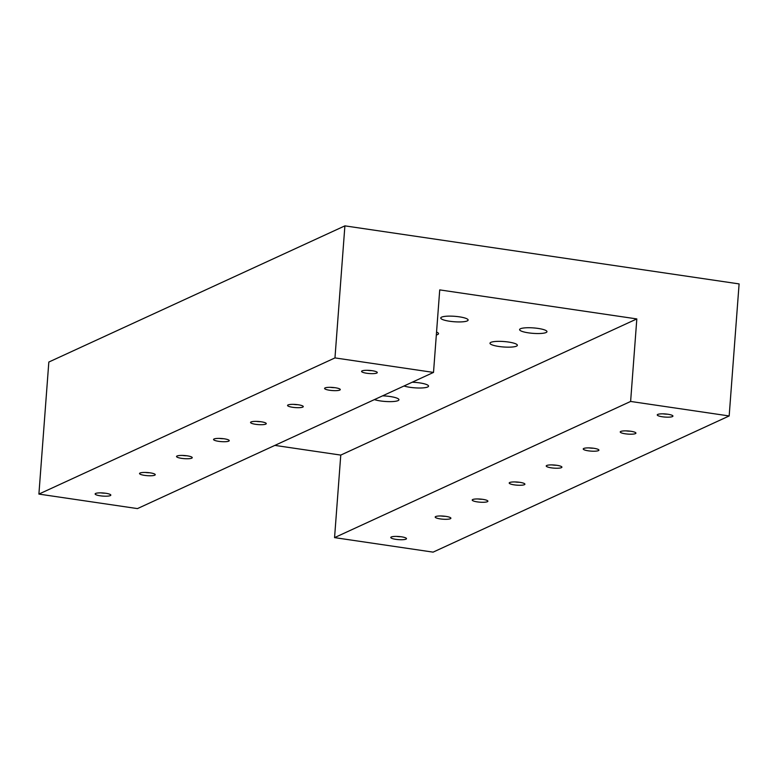 <?xml version="1.0" encoding="UTF-8"?>
<svg xmlns="http://www.w3.org/2000/svg" width="778" height="778" viewBox="0 0 778 778"><rect width="100%" height="100%" fill="white"/><g stroke="black" fill="none" stroke-linecap="round" stroke-linejoin="round"><path stroke-width="1.17" d="M149.6 472.761A5.339 1.06 4.3 0 1 145.7 472.489A5.339 1.06 4.3 0 1 145.398 472.45M150.144 472.839A7.877 1.566 -175.7 0 0 139.729 473.209A7.877 1.566 -175.7 0 0 147.275 475.669A7.877 1.566 -175.7 0 0 155.104 474.366A7.877 1.566 -175.7 0 0 150.144 472.839M334.968 357.909L38.9 494.088L137.453 508.598L433.511 372.419L334.968 357.909L344.897 225.863L739.1 283.912L729.171 415.958L630.618 401.448L334.559 537.617L433.103 552.137L729.171 415.958M105.74 493.262A7.877 1.566 -175.7 0 0 95.315 493.641A7.877 1.566 -175.7 0 0 102.861 496.092A7.877 1.566 -175.7 0 0 110.69 494.798A7.877 1.566 -175.7 0 0 105.74 493.262M187.158 455.82A7.877 1.566 -175.7 0 0 176.732 456.19A7.877 1.566 -175.7 0 0 184.279 458.65A7.877 1.566 -175.7 0 0 192.108 457.347A7.877 1.566 -175.7 0 0 187.158 455.82M261.175 421.773A7.877 1.566 -175.7 0 0 250.749 422.143A7.877 1.566 -175.7 0 0 258.296 424.603A7.877 1.566 -175.7 0 0 266.125 423.3A7.877 1.566 -175.7 0 0 261.175 421.773M335.192 387.726A7.877 1.566 -175.7 0 0 324.766 388.105A7.877 1.566 -175.7 0 0 332.313 390.556A7.877 1.566 -175.7 0 0 340.142 389.263A7.877 1.566 -175.7 0 0 335.192 387.726M372.195 370.707A7.877 1.566 -175.7 0 0 361.77 371.077A7.877 1.566 -175.7 0 0 369.317 373.537A7.877 1.566 -175.7 0 0 377.145 372.234A7.877 1.566 -175.7 0 0 372.195 370.707M298.178 404.755A7.877 1.566 -175.7 0 0 287.753 405.124A7.877 1.566 -175.7 0 0 295.3 407.584A7.877 1.566 -175.7 0 0 303.128 406.281A7.877 1.566 -175.7 0 0 298.178 404.755M224.161 438.792A7.877 1.566 -175.7 0 0 213.746 439.171A7.877 1.566 -175.7 0 0 221.283 441.622A7.877 1.566 -175.7 0 0 229.111 440.329A7.877 1.566 -175.7 0 0 224.161 438.792M186.613 455.743A5.339 1.06 4.3 0 1 182.713 455.47A5.339 1.06 4.3 0 1 182.412 455.422M223.617 438.714A5.339 1.06 4.3 0 1 219.717 438.452A5.339 1.06 4.3 0 1 219.415 438.403M260.63 421.695A5.339 1.06 4.3 0 1 256.73 421.423A5.339 1.06 4.3 0 1 256.429 421.384M297.634 404.677A5.339 1.06 4.3 0 1 293.734 404.404A5.339 1.06 4.3 0 1 293.432 404.356M334.637 387.648A5.339 1.06 4.3 0 1 330.747 387.386A5.339 1.06 4.3 0 1 330.446 387.337M371.651 370.629A5.339 1.06 4.3 0 1 367.751 370.357A5.339 1.06 4.3 0 1 367.449 370.318M667.31 414.168A5.339 1.06 4.3 0 1 663.41 413.896A5.339 1.06 4.3 0 1 663.109 413.847M667.855 414.236A7.877 1.566 -175.7 0 0 657.429 414.616A7.877 1.566 -175.7 0 0 664.976 417.066A7.877 1.566 -175.7 0 0 672.805 415.773A7.877 1.566 -175.7 0 0 667.855 414.236M401.399 536.801A7.877 1.566 -175.7 0 0 390.974 537.17A7.877 1.566 -175.7 0 0 398.521 539.631A7.877 1.566 -175.7 0 0 406.349 538.327A7.877 1.566 -175.7 0 0 401.399 536.801M445.804 516.368A7.877 1.566 -175.7 0 0 435.379 516.748A7.877 1.566 -175.7 0 0 442.925 519.198A7.877 1.566 -175.7 0 0 450.754 517.905A7.877 1.566 -175.7 0 0 445.804 516.368M482.817 499.35A7.877 1.566 -175.7 0 0 472.392 499.729A7.877 1.566 -175.7 0 0 479.938 502.18A7.877 1.566 -175.7 0 0 487.767 500.886A7.877 1.566 -175.7 0 0 482.817 499.35M519.821 482.331A7.877 1.566 -175.7 0 0 509.395 482.7A7.877 1.566 -175.7 0 0 516.942 485.161A7.877 1.566 -175.7 0 0 524.771 483.858A7.877 1.566 -175.7 0 0 519.821 482.331M556.824 465.302A7.877 1.566 -175.7 0 0 546.409 465.682A7.877 1.566 -175.7 0 0 553.955 468.132A7.877 1.566 -175.7 0 0 561.784 466.839A7.877 1.566 -175.7 0 0 556.824 465.302M593.838 448.284A7.877 1.566 -175.7 0 0 583.412 448.663A7.877 1.566 -175.7 0 0 590.959 451.114A7.877 1.566 -175.7 0 0 598.788 449.82A7.877 1.566 -175.7 0 0 593.838 448.284M630.841 431.265A7.877 1.566 -175.7 0 0 620.426 431.634A7.877 1.566 -175.7 0 0 627.963 434.095A7.877 1.566 -175.7 0 0 635.791 432.792A7.877 1.566 -175.7 0 0 630.841 431.265M382.582 395.846A13.722 2.723 4.3 0 1 398.939 399.756A13.722 2.723 4.3 0 1 380.442 400.942A13.722 2.723 4.3 0 1 374.403 399.61M412.184 382.231A13.722 2.723 4.3 0 1 428.542 386.141A13.722 2.723 4.3 0 1 410.045 387.318A13.722 2.723 4.3 0 1 404.015 385.995M528.476 332.848A13.722 2.723 4.3 0 1 519.597 329.609A13.722 2.723 4.3 0 1 533.484 327.917A13.722 2.723 4.3 0 1 546.963 331.661A13.722 2.723 4.3 0 1 528.476 332.848M498.863 346.473A13.722 2.723 4.3 0 1 489.994 343.224A13.722 2.723 4.3 0 1 503.881 341.532A13.722 2.723 4.3 0 1 517.36 345.286A13.722 2.723 4.3 0 1 498.863 346.473M436.546 332.08A13.722 2.723 4.3 0 1 438.52 333.674A13.722 2.723 4.3 0 1 436.332 334.958M449.635 321.246A13.722 2.723 4.3 0 1 440.756 317.998A13.722 2.723 4.3 0 1 454.644 316.306A13.722 2.723 4.3 0 1 468.123 320.059A13.722 2.723 4.3 0 1 449.635 321.246M334.559 537.617L340.764 455.091L636.822 318.922L439.726 289.893L433.511 372.419M636.822 318.922L630.618 401.448M340.764 455.091L274.867 445.395M38.9 494.088L48.829 362.042L344.897 225.863M630.297 431.187A5.339 1.06 4.3 0 1 626.397 430.915A5.339 1.06 4.3 0 1 626.096 430.866M593.293 448.206A5.339 1.06 4.3 0 1 589.393 447.943A5.339 1.06 4.3 0 1 589.092 447.895M556.28 465.234A5.339 1.06 4.3 0 1 552.38 464.962A5.339 1.06 4.3 0 1 552.079 464.913M519.276 482.253A5.339 1.06 4.3 0 1 515.376 481.981A5.339 1.06 4.3 0 1 515.075 481.932M482.263 499.272A5.339 1.06 4.3 0 1 478.363 499.009A5.339 1.06 4.3 0 1 478.062 498.961M445.259 516.3A5.339 1.06 4.3 0 1 441.359 516.028A5.339 1.06 4.3 0 1 441.058 515.979M400.845 536.723A5.339 1.06 4.3 0 1 396.945 536.45A5.339 1.06 4.3 0 1 396.644 536.412M105.195 493.194A5.339 1.06 4.3 0 1 101.296 492.921A5.339 1.06 4.3 0 1 100.994 492.873"/></g></svg>
